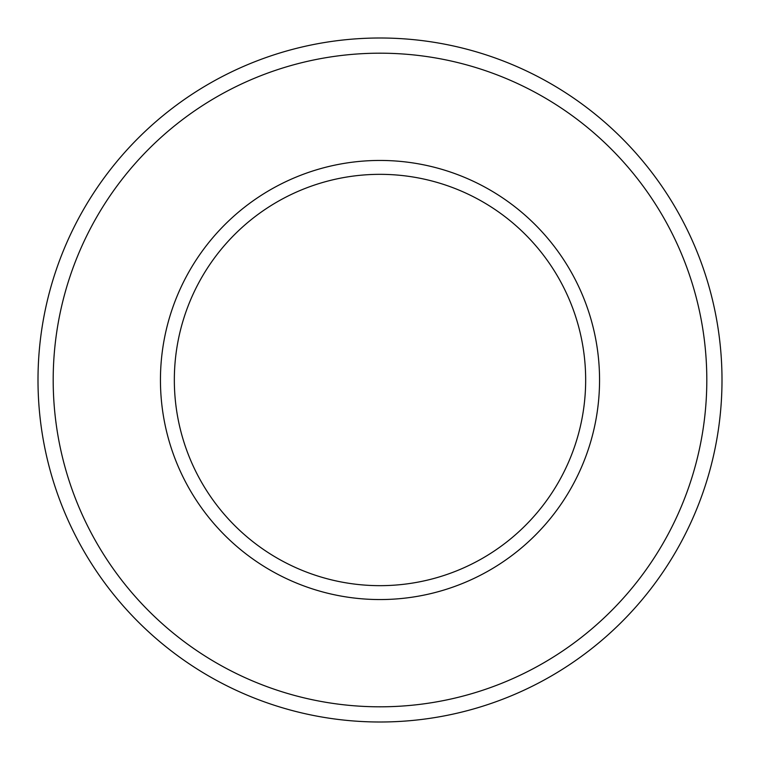 <?xml version="1.0" encoding="UTF-8"?>
<svg xmlns="http://www.w3.org/2000/svg" width="760" height="760" viewBox="0 0 760 760"><rect width="100%" height="100%" fill="white"/><g stroke="black" fill="none" stroke-linecap="round" stroke-linejoin="round"><path stroke-width="1.14" d="M38 380A342 342 0 0 1 380 38A342 342 0 0 1 722 380A342 342 0 0 1 380 722A342 342 0 0 1 38 380M599.554 380A219.554 219.554 0 0 1 380 599.554A219.554 219.554 0 0 1 160.445 380A219.554 219.554 0 0 1 380 160.445A219.554 219.554 0 0 1 599.554 380M380 585.665A205.666 205.666 0 0 1 174.334 380A205.666 205.666 0 0 1 380 174.334A205.666 205.666 0 0 1 585.665 380A205.666 205.666 0 0 1 380 585.665M380 53.191A326.809 326.809 0 0 1 706.809 380A326.809 326.809 0 0 1 380 706.809A326.809 326.809 0 0 1 53.191 380A326.809 326.809 0 0 1 380 53.191"/></g></svg>
